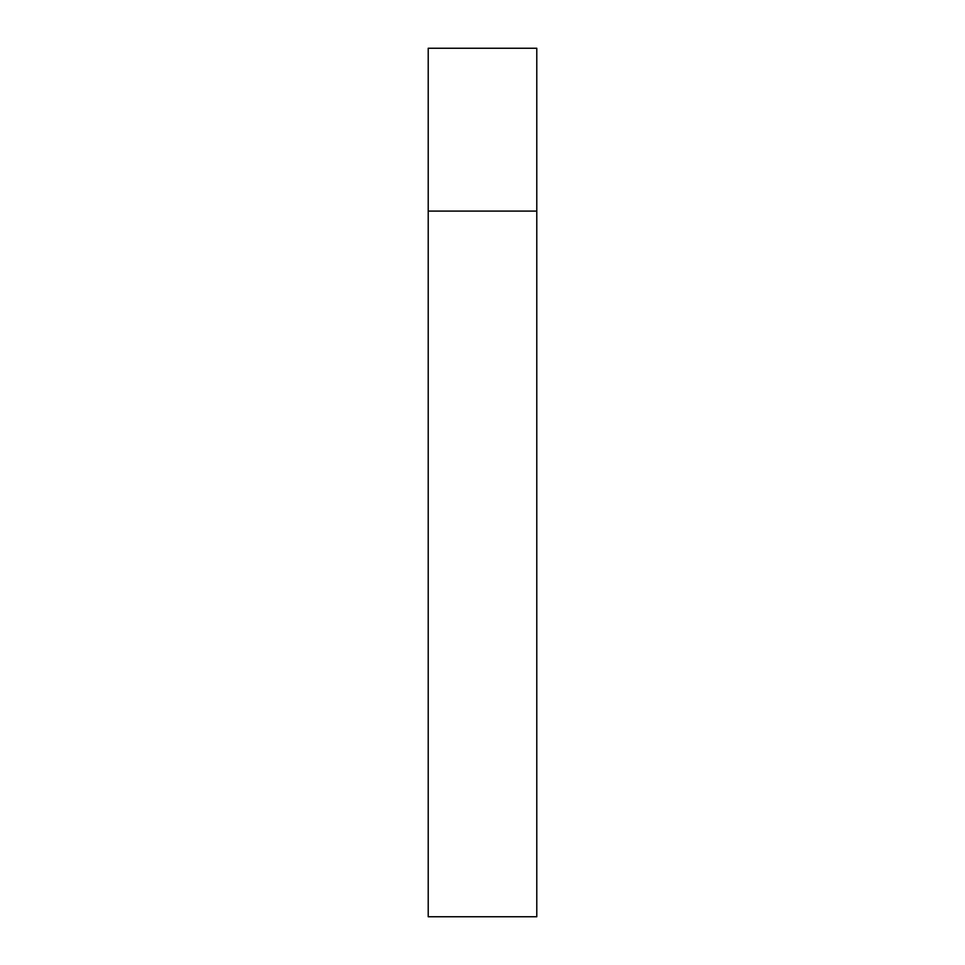 <?xml version="1.0" encoding="UTF-8"?>
<svg xmlns="http://www.w3.org/2000/svg" width="965" height="965" viewBox="0 0 965 965"><rect width="100%" height="100%" fill="white"/><g stroke="black" fill="none" stroke-linecap="round" stroke-linejoin="round"><path stroke-width="1.45" d="M428.219 211.094L536.781 211.094L536.781 48.25L428.219 48.25L428.219 916.75L536.781 916.75L536.781 211.094L428.219 211.094"/></g></svg>
